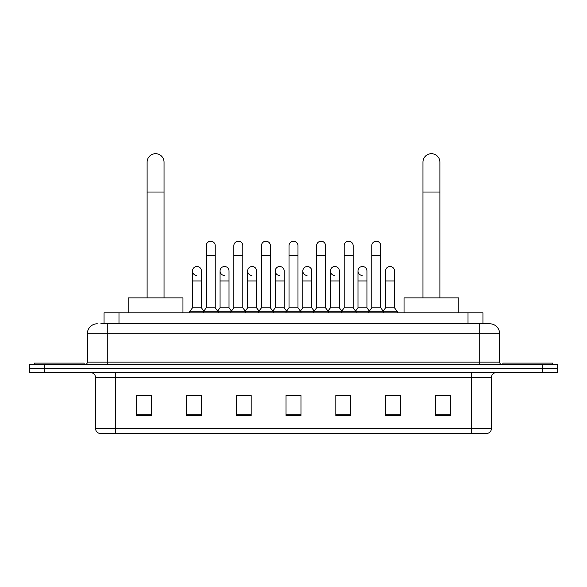 <?xml version="1.0" encoding="UTF-8"?>
<svg xmlns="http://www.w3.org/2000/svg" width="587" height="587" viewBox="0 0 587 587"><rect width="100%" height="100%" fill="white"/><g stroke="black" fill="none" stroke-linecap="round" stroke-linejoin="round"><path stroke-width="0.88" d="M104.046 323.775L104.046 312.82L482.954 312.82L482.954 323.775M101.03 323.775L489.683 323.775A9.957 9.957 0 0 1 499.64 333.732L499.64 362.113C499.772 363.61 500.608 364.439 502.134 364.6M100.803 323.775L107.274 323.775L107.274 333.732L87.36 333.732L87.36 362.113A2.487 2.487 0 0 1 84.866 364.6M97.317 323.775A9.957 9.957 0 0 0 87.36 333.732M44.289 364.6L29.35 364.6L29.35 368.585L44.289 368.585L29.35 368.585L29.35 372.569L44.289 372.569L44.289 368.585L542.711 368.585L44.289 368.585L44.289 364.6L542.711 364.6L542.711 368.585L557.65 368.585L542.711 368.585L542.711 372.569L44.289 372.569M542.711 372.569L557.65 372.569L557.65 364.6L542.711 364.6M499.64 333.732L479.726 333.732L479.726 323.775L489.683 323.775M491.429 428.539C491.29 430.924 490.094 432.516 487.841 433.316L471.508 433.316L471.508 428.539L491.429 428.539L491.429 377.551A4.982 4.982 0 0 1 496.404 372.569M471.508 433.316L99.159 433.316A4.982 4.982 0 0 1 95.571 428.539L95.571 377.551C95.277 374.528 93.619 372.87 90.596 372.569M450.346 415.442L450.346 395.528L435.407 395.528L435.407 415.442L450.346 415.442M400.554 415.442L400.554 395.528L385.615 395.528L385.615 415.442L400.554 415.442M350.762 415.442L350.762 395.528L335.823 395.528L335.823 415.442L350.762 415.442M151.593 415.442L151.593 395.528L136.654 395.528L136.654 415.442L151.593 415.442M201.385 415.442L201.385 395.528L186.446 395.528L186.446 415.442L201.385 415.442M251.177 415.442L251.177 395.528L236.238 395.528L236.238 415.442L251.177 415.442M300.97 415.442L300.97 395.528L286.03 395.528L286.03 415.442L300.97 415.442M385.615 395.623L395.029 395.623M435.407 395.623L449.349 395.623M247.142 395.623L243.312 395.623M191.971 395.623L201.385 395.623M137.651 395.623L151.593 395.623M343.688 395.623L339.858 395.623M288.518 395.623L298.482 395.623M251.177 395.623L236.238 395.623M350.762 395.623L335.823 395.623M84.124 364.6L84.124 363.111L34.332 363.111L34.332 364.6M147.11 297.88L147.11 162.144A8.467 8.467 0 0 1 155.577 153.684A8.467 8.467 0 0 1 164.037 162.144A8.467 8.467 0 0 0 155.577 153.684M164.037 297.88L164.037 162.144M182.961 312.82L182.961 297.88L128.186 297.88L128.186 312.82M422.963 297.88L422.963 162.144A8.467 8.467 0 0 1 431.423 153.684A8.467 8.467 0 0 1 439.89 162.144A8.467 8.467 0 0 0 431.423 153.684M439.89 297.88L439.89 162.144M458.814 312.82L458.814 297.88L404.039 297.88L404.039 312.82M552.668 364.6L552.668 363.111L502.876 363.111L502.876 364.6M206.264 255.661L215.224 255.661L215.224 307.837L206.264 307.837L206.264 245.696A4.483 4.483 0 0 1 211.027 241.228A4.483 4.483 0 0 1 215.224 245.696A4.483 4.483 0 0 0 211.027 241.228M206.264 307.837L203.278 311.822L203.278 312.82M215.224 307.837L218.21 311.822L189.484 311.822L189.484 312.82M233.846 307.837L233.846 255.661L242.813 255.661L242.813 307.837L233.846 307.837L230.86 311.822L218.21 311.822L218.21 312.82M233.846 255.661L233.846 245.696A4.483 4.483 0 0 1 238.608 241.228A4.483 4.483 0 0 1 242.813 245.696A4.483 4.483 0 0 0 238.608 241.228M242.813 307.837L245.799 311.822L230.86 311.822L230.86 312.82M261.435 307.837L261.435 255.661L270.394 255.661L270.394 307.837L261.435 307.837L258.449 311.822L245.799 311.822L245.799 312.82M261.435 255.661L261.435 245.696A4.483 4.483 0 0 1 266.197 241.228A4.483 4.483 0 0 1 270.394 245.696A4.483 4.483 0 0 0 266.197 241.228M270.394 307.837L273.381 311.822L258.449 311.822L258.449 312.82M289.017 307.837L289.017 255.661L297.983 255.661L297.983 307.837L289.017 307.837L286.03 311.822L273.381 311.822L273.381 312.82M289.017 255.661L289.017 245.696A4.483 4.483 0 0 1 293.779 241.228A4.483 4.483 0 0 1 297.983 245.696A4.483 4.483 0 0 0 293.779 241.228M297.983 307.837L300.97 311.822L286.03 311.822L286.03 312.82M316.606 307.837L316.606 255.661L325.565 255.661L325.565 307.837L316.606 307.837L313.619 311.822L300.97 311.822L300.97 312.82M316.606 255.661L316.606 245.696A4.483 4.483 0 0 1 321.368 241.228A4.483 4.483 0 0 1 325.565 245.696A4.483 4.483 0 0 0 321.368 241.228M325.565 307.837L328.551 311.822L313.619 311.822L313.619 312.82M344.187 307.837L344.187 255.661L353.154 255.661L353.154 307.837L344.187 307.837L341.201 311.822L328.551 311.822L328.551 312.82M344.187 255.661L344.187 245.696A4.483 4.483 0 0 1 348.949 241.228A4.483 4.483 0 0 1 353.154 245.696A4.483 4.483 0 0 0 348.949 241.228M353.154 307.837L356.14 311.822L341.201 311.822L341.201 312.82M371.776 307.837L371.776 255.661L380.736 255.661L380.736 307.837L371.776 307.837L368.79 311.822L356.14 311.822L356.14 312.82M371.776 255.661L371.776 245.696A4.483 4.483 0 0 1 376.538 241.228A4.483 4.483 0 0 1 380.736 245.696A4.483 4.483 0 0 0 376.538 241.228M380.736 307.837L383.722 311.822L368.79 311.822L368.79 312.82M394.53 307.837L394.53 280.953L385.564 280.953L385.564 307.837L394.53 307.837L397.516 311.822L383.722 311.822L383.722 312.82M196.667 275.464A4.483 4.483 0 0 1 192.47 270.996A4.483 4.483 0 0 1 197.232 266.52A4.483 4.483 0 0 1 201.436 270.996L201.436 280.953L192.47 280.953L192.47 270.996M201.436 280.953L201.436 307.837L192.47 307.837L192.47 280.953M192.47 307.837L189.484 311.822M201.436 307.837L203.85 311.059M224.256 275.464A4.483 4.483 0 0 1 220.059 270.996A4.483 4.483 0 0 1 224.821 266.52A4.483 4.483 0 0 1 229.018 270.996L229.018 280.953L220.059 280.953L220.059 270.996M229.018 280.953L229.018 307.837L220.059 307.837L220.059 280.953M220.059 307.837L217.638 311.059M229.018 307.837L231.432 311.059M251.838 275.464A4.483 4.483 0 0 1 247.641 270.996A4.483 4.483 0 0 1 252.403 266.52A4.483 4.483 0 0 1 256.607 270.996L256.607 280.953L247.641 280.953L247.641 270.996M256.607 280.953L256.607 307.837L247.641 307.837L247.641 280.953M247.641 307.837L245.227 311.059M256.607 307.837L259.021 311.059M279.427 275.464A4.483 4.483 0 0 1 275.23 270.996A4.483 4.483 0 0 1 279.992 266.52A4.483 4.483 0 0 1 284.189 270.996L284.189 280.953L275.23 280.953L275.23 270.996M284.189 280.953L284.189 307.837L275.23 307.837L275.23 280.953M275.23 307.837L272.808 311.059M284.189 307.837L286.603 311.059M307.008 275.464A4.483 4.483 0 0 1 302.811 270.996A4.483 4.483 0 0 1 307.573 266.52A4.483 4.483 0 0 1 311.77 270.996L311.77 280.953L302.811 280.953L302.811 270.996M311.77 280.953L311.77 307.837L302.811 307.837L302.811 280.953M302.811 307.837L300.397 311.059M311.77 307.837L314.192 311.059M334.597 275.464A4.483 4.483 0 0 1 330.393 270.996A4.483 4.483 0 0 1 335.162 266.52A4.483 4.483 0 0 1 339.359 270.996L339.359 280.953L330.393 280.953L330.393 270.996M339.359 280.953L339.359 307.837L330.393 307.837L330.393 280.953M330.393 307.837L327.979 311.059M339.359 307.837L341.773 311.059M362.179 275.464A4.483 4.483 0 0 1 357.982 270.996A4.483 4.483 0 0 1 362.744 266.52A4.483 4.483 0 0 1 366.941 270.996L366.941 280.953L357.982 280.953L357.982 270.996M366.941 280.953L366.941 307.837L357.982 307.837L357.982 280.953M357.982 307.837L355.568 311.059M366.941 307.837L369.362 311.059M385.564 280.953L385.564 270.996A4.483 4.483 0 0 1 390.333 266.52A4.483 4.483 0 0 1 394.53 270.996L394.53 280.953M385.564 307.837L383.15 311.059M397.516 311.822L397.516 312.82M118.985 323.775L118.985 312.82M468.015 323.775L468.015 312.82M107.274 364.6L107.274 362.113L499.64 362.113M87.36 362.113L107.274 362.113L107.274 333.732L479.726 333.732L479.726 364.6M471.508 372.569L471.508 377.551L95.571 377.551M491.429 377.551L471.508 377.551L471.508 428.539L115.492 428.539L115.492 433.316M95.571 428.539L115.492 428.539L115.492 372.569M300.97 414.752L286.03 414.752M251.177 414.752L236.238 414.752M201.385 414.752L186.446 414.752M151.593 414.752L136.654 414.752M350.762 414.752L335.823 414.752M400.554 414.752L385.615 414.752M450.346 414.752L435.407 414.752M147.11 192.022L164.037 192.022M422.963 192.022L439.89 192.022M215.224 255.661L215.224 245.696M242.813 255.661L242.813 245.696M270.394 255.661L270.394 245.696M297.983 255.661L297.983 245.696M325.565 255.661L325.565 245.696M353.154 255.661L353.154 245.696M380.736 255.661L380.736 245.696"/></g></svg>
